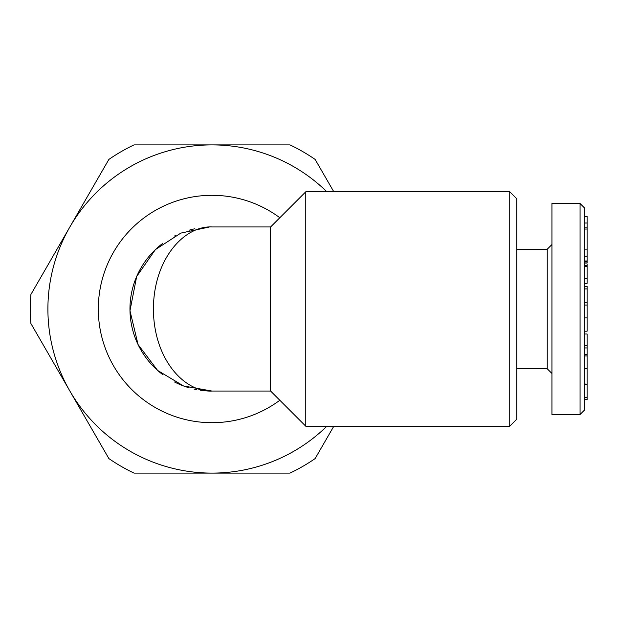 <?xml version="1.0" encoding="UTF-8"?>
<svg xmlns="http://www.w3.org/2000/svg" width="618" height="618" viewBox="0 0 618 618"><rect width="100%" height="100%" fill="white"/><g stroke="black" fill="none" stroke-linecap="round" stroke-linejoin="round"><path stroke-width="0.93" d="M207.733 390.939A82.055 82.055 0 0 0 212.005 391.055L270.614 391.055L270.614 226.945L212.005 226.945C184.89 225.531 153.666 258.123 153.395 309C153.658 359.861 184.89 392.469 212.005 391.055L183.507 385.949L157.621 370.445L138.061 344.558L129.973 310.738L136.678 276.478L155.365 249.633L180.819 233.102L209.193 227.045M305.779 426.219L305.779 191.781L509.734 191.781L509.734 426.219L305.779 426.219L270.614 391.055M584.759 399.576L587.1 399.576L587.1 384.334L584.759 384.334M587.1 384.334L584.759 383.948M587.1 383.948L587.1 354.369L584.759 354.369M587.1 331.063L587.1 288.923L584.759 288.923M587.1 302.805L584.759 302.805M326.852 426.219A164.102 164.102 0 0 1 212.005 473.102L134.029 473.102A181.684 181.684 0 0 1 108.876 458.579L30.9 323.523A181.684 181.684 0 0 1 30.9 294.477L108.876 159.421A181.684 181.684 0 0 1 134.029 144.898L289.981 144.898A181.684 181.684 0 0 1 315.134 159.421L333.82 191.781M333.82 426.219L315.134 458.579A181.684 181.684 0 0 1 289.981 473.102L212.005 473.102A164.102 164.102 0 0 1 69.888 226.945A164.102 164.102 0 0 1 326.852 191.781M203.793 390.638A82.055 82.055 0 0 1 200.178 390.197M196.895 389.649A82.055 82.055 0 0 1 193.944 389.039M189.031 387.772A82.055 82.055 0 0 1 174.523 381.986M162.773 374.639A82.055 82.055 0 0 1 162.773 243.361M174.515 236.014A82.055 82.055 0 0 1 175.45 235.535M189.031 230.228A82.055 82.055 0 0 1 194.894 228.753M587.1 397.25L584.759 397.25M587.1 354.369L587.1 345.408L584.759 345.408M587.1 345.408L587.1 334.006L584.759 334.006M587.1 282.557L587.1 278.548L584.759 278.548M587.1 278.548L587.1 266.512L584.759 266.512M587.1 266.512L587.1 264.288M509.734 191.781L516.772 198.818L516.772 419.182L509.734 426.219M584.759 227.138L587.1 227.138L587.1 216.47L584.759 216.47M584.759 263.067L587.1 263.067L587.1 229.039L584.759 229.039M587.1 229.039L587.1 227.246M587.1 317.922L584.759 317.922M587.1 305.045L584.759 305.045M516.772 249.216L547.247 249.216L551.936 244.527M516.772 368.784L547.247 368.784L547.247 249.216M587.1 262.905L584.759 262.905M587.1 397.289L584.759 397.289M587.1 347.942L584.759 347.942M587.1 223.028L584.759 223.028M587.1 399.529L584.759 399.529M587.1 261.453L584.759 261.453M587.1 260.974L584.759 260.974M587.1 256.223L584.759 256.223M587.1 249.139L584.759 249.139M587.1 368.444L584.759 368.444M587.1 355.937L584.759 355.937M587.1 265.609L584.759 265.609M587.1 216.509L584.759 216.509M587.1 288.923L587.1 286.389L584.759 286.389M587.1 286.389L584.759 286.265M551.936 414.493L551.936 203.507L580.07 203.507L580.07 414.493L551.936 414.493M580.07 414.493L584.759 409.804L584.759 208.196L580.07 203.507M279.823 400.263A113.704 113.704 0 0 1 104.063 344.72A113.704 113.704 0 0 1 279.823 217.737M270.614 226.945L305.779 191.781M584.759 331.194L587.1 331.194M584.759 283.647L587.1 283.647M547.247 368.784L551.936 373.473"/></g></svg>
